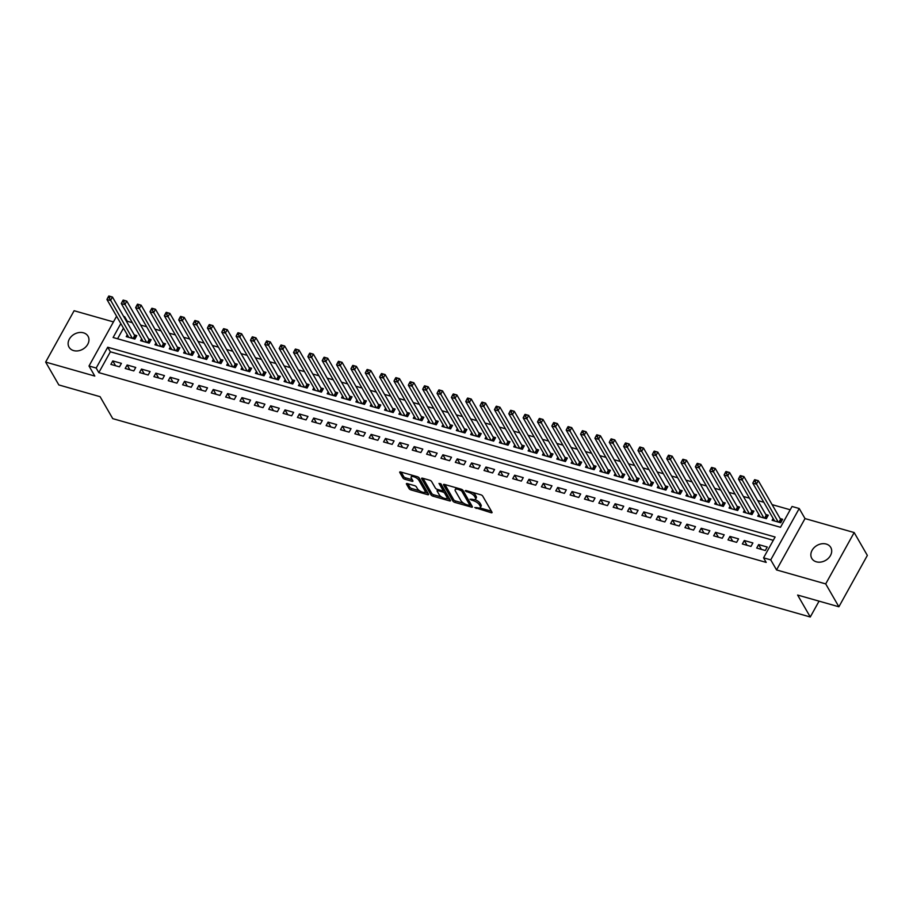 <?xml version="1.0" encoding="UTF-8"?>
<svg xmlns="http://www.w3.org/2000/svg" width="913" height="913" viewBox="0 0 913 913"><rect width="100%" height="100%" fill="white"/><g stroke="black" fill="none" stroke-linecap="round" stroke-linejoin="round"><path stroke-width="1.37" d="M474.783 507.537L491.103 512.707A1.678 0.628 -151 0 0 492.05 512.627A1.678 0.628 -151 0 0 491.993 512.204L482.68 496.044A1.678 0.628 -151 0 0 480.752 494.755L465.79 490.498L465.162 490.84L468.449 492.301A5.375 2.009 -151 0 1 474.612 496.455L475.388 497.802A5.375 2.009 -151 0 1 475.582 499.126A5.375 2.009 -151 0 1 472.535 499.4L469.978 499.194L473.254 500.655A5.375 2.009 -151 0 1 479.428 504.809L480.204 506.156A5.375 2.009 -151 0 1 480.398 507.48A5.375 2.009 -151 0 1 477.351 507.742L474.783 507.537M73.622 350.592A10.956 8.628 -30 0 0 85.662 347.031A10.956 8.628 -30 0 0 88.036 336.235A10.956 8.628 -30 0 0 83.471 332.823A10.956 8.628 -30 0 0 71.419 336.383A10.956 8.628 -30 0 0 69.046 347.18A10.956 8.628 -30 0 0 73.622 350.592M816.359 561.815A10.956 8.628 -30 0 0 828.399 558.254A10.956 8.628 -30 0 0 830.773 547.458A10.956 8.628 -30 0 0 826.197 544.045A10.956 8.628 -30 0 0 814.156 547.606A10.956 8.628 -30 0 0 811.783 558.402A10.956 8.628 -30 0 0 816.359 561.815M407.369 483.605A1.678 0.628 -151 0 0 406.411 483.685A1.678 0.628 -151 0 0 406.479 484.095L409.092 488.638A1.678 0.628 -151 0 0 411.01 489.927L427.638 494.663A1.678 0.628 -151 0 0 428.585 494.572A1.678 0.628 -151 0 0 428.528 494.161L419.215 478.001A1.678 0.628 -151 0 0 417.287 476.7L400.659 471.975A1.678 0.628 -151 0 0 399.711 472.055A1.678 0.628 -151 0 0 399.768 472.478L402.93 477.944A1.678 0.628 -151 0 0 404.858 479.245L411.968 481.277A1.678 0.628 -151 0 0 412.927 481.185A1.678 0.628 -151 0 0 412.859 480.774L411.295 478.058A4.497 1.689 -151 0 1 411.135 476.951A4.497 1.689 -151 0 1 414.764 477.111A4.497 1.689 -151 0 1 418.827 480.204L424.967 490.84A4.497 1.689 -151 0 1 425.127 491.947A4.497 1.689 -151 0 1 421.486 491.787A4.497 1.689 -151 0 1 417.424 488.695L416.408 486.926A1.678 0.628 -151 0 0 414.479 485.625L407.369 483.605M773.277 540.313L110.359 351.79L98.821 372.618L96.185 368.042L89.006 365.999L116.59 316.24M838.887 606.78L825.706 583.909L854.169 532.553L867.35 555.424L838.887 606.78L797.62 595.048L810.276 616.994L112.744 418.633L100.088 396.687L58.831 384.944L45.65 362.084L94.804 376.065L89.006 365.999M854.169 532.553L805.015 518.573L776.541 569.929L825.706 583.909M776.541 569.929L770.743 559.874L763.565 557.832L775.114 537.015L107.723 347.225L96.185 368.042M98.821 372.618L766.201 562.408L763.565 557.832M452.905 501.089A1.678 0.628 -151 0 0 454.822 502.39L471.45 507.114A1.678 0.628 -151 0 0 472.398 507.035A1.678 0.628 -151 0 0 472.341 506.624L463.028 490.464A1.678 0.628 -151 0 0 461.099 489.163L444.483 484.438A1.678 0.628 -151 0 0 443.524 484.518A1.678 0.628 -151 0 0 443.581 484.929L452.905 501.089L453.67 499.708A1.678 0.628 -151 0 0 455.598 500.997L463.861 503.36M449.538 500.883L432.922 496.158A1.678 0.628 -151 0 1 430.993 494.857L421.68 478.697A1.678 0.628 -151 0 1 421.623 478.286A1.678 0.628 -151 0 1 422.571 478.207L429.681 480.227A1.678 0.628 -151 0 1 431.609 481.528L435.387 488.078A1.678 0.628 -151 0 0 437.316 489.379L442.029 490.726A1.678 0.628 -151 0 0 442.988 490.635A1.678 0.628 -151 0 0 442.931 490.224L438.993 483.399L440.968 483.958L450.44 500.392A1.678 0.628 -151 0 1 450.497 500.803A1.678 0.628 -151 0 1 449.538 500.883L450.12 499.845M113.452 321.912L74.113 310.728L45.65 362.084M127.272 334.774L126.245 336.623L134.862 339.077L136.779 335.607L134.268 334.888M141.629 338.849L140.602 340.709L149.207 343.151L151.136 339.682L148.625 338.974M155.975 342.934L154.948 344.794L163.564 347.237L165.481 343.767L162.971 343.048M170.332 347.008L169.304 348.869L177.909 351.322L179.838 347.853L177.327 347.134M184.688 351.094L183.65 352.954L192.266 355.397L194.195 351.927L191.673 351.22M199.034 355.18L198.007 357.029L206.623 359.482L208.541 356.013L206.03 355.294M213.391 359.254L212.364 361.114L220.969 363.568L222.898 360.099L220.387 359.38M227.736 363.34L226.709 365.2L235.326 367.642L237.243 364.173L234.732 363.465M242.093 367.425L241.066 369.274L249.671 371.728L251.6 368.259L249.089 367.54M256.45 371.5L255.412 373.36L264.028 375.814L265.957 372.344L263.435 371.625M270.796 375.585L269.769 377.446L278.385 379.888L280.302 376.418L277.792 375.711M285.153 379.671L284.126 381.52L292.731 383.974L294.659 380.504L292.149 379.785M299.498 383.745L298.471 385.606L307.088 388.048L309.005 384.578L306.494 383.871M313.855 387.831L312.828 389.691L321.433 392.134L323.362 388.664L320.851 387.945M328.212 391.905L327.174 393.765L335.79 396.219L337.719 392.75L335.197 392.031M342.558 395.991L341.53 397.851L350.147 400.293L352.064 396.824L349.553 396.116M356.915 400.077L355.887 401.925L364.492 404.379L366.421 400.91L363.91 400.191M371.26 404.151L370.233 406.011L378.849 408.465L380.767 404.995L378.256 404.276M385.617 408.237L384.59 410.097L393.195 412.539L395.124 409.07L392.613 408.362M399.974 412.322L398.935 414.171L407.552 416.625L409.481 413.155L406.958 412.436M414.319 416.396L413.292 418.257L421.909 420.71L423.826 417.241L421.315 416.522M428.676 420.482L427.649 422.342L436.254 424.785L438.183 421.315L435.672 420.608M443.022 424.568L441.995 426.417L450.611 428.87L452.528 425.401L450.018 424.682M457.379 428.642L456.352 430.502L464.957 432.945L466.885 429.475L464.375 428.768M471.736 432.728L470.697 434.588L479.314 437.03L481.242 433.561L478.72 432.842M486.081 436.802L485.054 438.662L493.671 441.116L495.588 437.647L493.077 436.928M500.438 440.888L499.411 442.748L508.016 445.19L509.945 441.721L507.434 441.013M514.784 444.973L513.757 446.822L522.373 449.276L524.29 445.806L521.779 445.088M529.141 449.048L528.113 450.908L536.718 453.362L538.647 449.892L536.136 449.173M543.497 453.133L542.459 454.994L551.075 457.436L553.004 453.966L550.482 453.259M557.843 457.219L556.816 459.068L565.432 461.522L567.35 458.052L564.839 457.333M572.2 461.293L571.173 463.153L579.778 465.607L581.707 462.138L579.196 461.419M586.545 465.379L585.518 467.239L594.135 469.681L596.052 466.212L593.541 465.504M600.902 469.465L599.875 471.313L608.48 473.767L610.409 470.298L607.898 469.579M615.259 473.539L614.221 475.399L622.837 477.853L624.766 474.372L622.244 473.664M629.605 477.625L628.578 479.485L637.194 481.927L639.111 478.458L636.601 477.75M643.962 481.699L642.935 483.559L651.54 486.013L653.468 482.543L650.958 481.824M658.307 485.784L657.28 487.645L665.897 490.087L667.814 486.618L665.303 485.91M672.664 489.87L671.637 491.719L680.242 494.173L682.171 490.703L679.66 489.984M687.021 493.944L685.983 495.805L694.599 498.258L696.528 494.789L694.006 494.07M701.367 498.03L700.339 499.89L708.956 502.333L710.873 498.863L708.362 498.156M715.724 502.116L714.696 503.965L723.301 506.418L725.23 502.949L722.719 502.23M730.069 506.19L729.042 508.05L737.658 510.504L739.576 507.035L737.065 506.316M744.426 510.276L743.399 512.136L752.004 514.578L753.933 511.109L751.422 510.401M758.783 514.361L757.744 516.21L766.361 518.664L768.29 515.194L765.779 514.476M756.717 548.051L765.322 550.505L767.251 547.035L758.635 544.582L756.717 548.051M742.36 543.977L750.977 546.419L752.894 542.95L744.289 540.507L742.36 543.977M728.015 539.891L736.62 542.345L738.549 538.875L729.932 536.422L728.015 539.891M713.658 535.817L722.263 538.259L724.192 534.79L715.575 532.336L713.658 535.817M699.301 531.731L707.917 534.173L709.835 530.704L701.23 528.262L699.301 531.731M684.955 527.646L693.56 530.099L695.489 526.63L686.873 524.176L684.955 527.646M670.599 523.571L679.215 526.014L681.132 522.544L672.527 520.102L670.599 523.571M656.242 519.486L664.858 521.939L666.787 518.47L658.17 516.016L656.242 519.486M641.896 515.4L650.501 517.854L652.43 514.384L643.813 511.931L641.896 515.4M627.539 511.326L636.156 513.768L638.073 510.299L629.468 507.856L627.539 511.326M613.194 507.24L621.799 509.694L623.727 506.224L615.111 503.771L613.194 507.24M598.837 503.154L607.453 505.608L609.37 502.139L600.765 499.685L598.837 503.154M584.48 499.08L593.096 501.522L595.025 498.053L586.408 495.611L584.48 499.08M570.134 494.994L578.739 497.448L580.668 493.979L572.052 491.525L570.134 494.994M555.777 490.92L564.394 493.362L566.311 489.893L557.706 487.439L555.777 490.92M541.432 486.834L550.037 489.277L551.966 485.807L543.349 483.365L541.432 486.834M527.075 482.749L535.691 485.202L537.609 481.733L529.004 479.279L527.075 482.749M512.718 478.674L521.334 481.117L523.263 477.647L514.647 475.205L512.718 478.674M498.372 474.589L506.977 477.043L508.906 473.573L500.29 471.119L498.372 474.589M484.016 470.503L492.632 472.957L494.549 469.487L485.944 467.034L484.016 470.503M469.67 466.429L478.275 468.871L480.204 465.402L471.587 462.959L469.67 466.429M455.313 462.343L463.93 464.797L465.847 461.327L457.242 458.874L455.313 462.343M440.956 458.258L449.573 460.711L451.501 457.242L442.885 454.788L440.956 458.258M426.611 454.183L435.216 456.626L437.144 453.156L428.528 450.714L426.611 454.183M412.254 450.098L420.87 452.551L422.787 449.082L414.182 446.628L412.254 450.098M397.908 446.023L406.513 448.466L408.442 444.996L399.826 442.543L397.908 446.023M383.551 441.938L392.168 444.38L394.085 440.911L385.48 438.468L383.551 441.938M369.194 437.852L377.811 440.306L379.74 436.836L371.123 434.383L369.194 437.852M354.849 433.778L363.454 436.22L365.383 432.751L356.766 430.308L354.849 433.778M340.492 429.692L349.108 432.146L351.026 428.665L342.421 426.223L340.492 429.692M326.146 425.606L334.751 428.06L336.68 424.591L328.064 422.137L326.146 425.606M311.79 421.532L320.406 423.974L322.323 420.505L313.718 418.063L311.79 421.532M297.433 417.446L306.049 419.9L307.978 416.431L299.361 413.977L297.433 417.446M283.087 413.361L291.692 415.814L293.621 412.345L285.004 409.891L283.087 413.361M268.73 409.286L277.347 411.729L279.264 408.259L270.659 405.817L268.73 409.286M254.385 405.201L262.99 407.655L264.918 404.185L256.302 401.731L254.385 405.201M240.028 401.115L248.644 403.569L250.561 400.099L241.956 397.646L240.028 401.115M225.671 397.041L234.287 399.483L236.216 396.014L227.599 393.571L225.671 397.041M211.325 392.955L219.93 395.409L221.859 391.939L213.243 389.486L211.325 392.955M196.968 388.881L205.585 391.323L207.502 387.854L198.897 385.412L196.968 388.881M182.623 384.795L191.228 387.249L193.157 383.768L184.54 381.326L182.623 384.795M168.266 380.71L176.882 383.163L178.8 379.694L170.195 377.24L168.266 380.71M153.909 376.635L162.525 379.078L164.454 375.608L155.838 373.166L153.909 376.635M139.563 372.55L148.168 375.003L150.097 371.534L141.481 369.08L139.563 372.55M125.207 368.464L133.823 370.918L135.74 367.448L127.135 364.995L125.207 368.464M121.395 363.363L112.778 360.92L110.861 364.39L119.466 366.832L121.395 363.363M790.202 509.774L772.09 504.627M763.816 502.276L757.744 500.541M749.459 498.19L743.387 496.467M735.113 494.104L729.042 492.381M720.756 490.03L714.685 488.295M706.4 485.944L700.328 484.221M692.054 481.859L685.983 480.135M677.697 477.784L671.626 476.05M663.352 473.699L657.28 471.975M648.995 469.624L642.923 467.89M634.638 465.539L628.566 463.815M620.292 461.453L614.221 459.73M605.935 457.379L599.864 455.644M591.59 453.293L585.518 451.57M577.233 449.207L571.161 447.484M562.876 445.133L556.804 443.398M548.53 441.047L542.459 439.324M534.173 436.962L528.102 435.239M519.828 432.888L513.757 431.153M505.471 428.802L499.4 427.079M491.114 424.716L485.043 422.993M476.769 420.642L470.697 418.919M462.412 416.556L456.34 414.833M448.066 412.482L441.995 410.747M433.709 408.396L427.638 406.673M419.352 404.311L413.281 402.587M405.007 400.236L398.935 398.502M390.65 396.151L384.578 394.427M376.293 392.065L370.233 390.342M361.947 387.991L355.876 386.256M347.591 383.905L341.519 382.182M333.245 379.819L327.174 378.096M318.888 375.745L312.817 374.022M304.531 371.659L298.471 369.936M290.186 367.585L284.114 365.851M275.829 363.5L269.757 361.776M261.483 359.414L255.412 357.691M247.126 355.34L241.055 353.605M232.769 351.254L226.698 349.531M218.424 347.168L212.352 345.445M204.067 343.094L197.995 341.359M189.721 339.008L183.65 337.285M175.364 334.923L169.293 333.199M161.008 330.848L154.936 329.125M146.662 326.763L140.591 325.039M132.305 322.688L127.284 321.25L126.861 322.038M123.46 328.155L117.583 338.769M773.128 518.436L772.101 520.296L780.718 522.75L782.635 519.269L780.124 518.561M810.276 616.994L819.064 601.142M123.597 316.389L124.647 316.685L124.225 317.462M127.284 321.25L124.647 316.685M120.824 323.579L113.109 337.502L780.501 527.292L792.039 506.475L799.217 508.518L770.743 559.874M805.015 518.573L799.217 508.518M110.359 351.79L107.723 347.225M758.635 544.582L761.408 549.386M744.289 540.507L747.051 545.312M729.932 536.422L732.705 541.226M715.575 532.336L718.348 537.141M701.23 528.262L704.003 533.066M686.873 524.176L689.646 528.981M672.527 520.102L675.289 524.907M658.17 516.016L660.944 520.821M643.813 511.931L646.587 516.735M629.468 507.856L632.241 512.661M615.111 503.771L617.884 508.575M600.765 499.685L603.527 504.49M586.408 495.611L589.182 500.415M572.052 491.525L574.825 496.33M557.706 487.439L560.468 492.244M543.349 483.365L546.122 488.17M529.004 479.279L531.765 484.084M514.647 475.205L517.42 480.01M500.29 471.119L503.063 475.924M485.944 467.034L488.706 471.838M471.587 462.959L474.361 467.764M457.242 458.874L460.004 463.678M442.885 454.788L445.658 459.593M428.528 450.714L431.301 455.519M414.182 446.628L416.944 451.433M399.826 442.543L402.599 447.347M385.48 438.468L388.242 443.273M371.123 434.383L373.896 439.187M356.766 430.308L359.539 435.113M342.421 426.223L345.182 431.027M328.064 422.137L330.837 426.942M313.718 418.063L316.48 422.867M299.361 413.977L302.135 418.782M285.004 409.891L287.778 414.696M270.659 405.817L273.421 410.622M256.302 401.731L259.075 406.536M241.956 397.646L244.718 402.45M227.599 393.571L230.373 398.376M213.243 389.486L216.016 394.29M198.897 385.412L201.659 390.216M184.54 381.326L187.313 386.131M170.195 377.24L172.956 382.045M155.838 373.166L158.611 377.971M141.481 369.08L144.254 373.885M127.135 364.995L129.897 369.799M112.778 360.92L115.552 365.725M480.398 507.48L481.162 506.087A5.375 2.009 -151 0 0 480.968 504.763L480.204 506.156M474.954 499.571A5.375 2.009 -151 0 1 480.192 503.417L480.968 504.763M475.582 499.126L476.346 497.745A5.375 2.009 -151 0 0 476.152 496.421L475.388 497.802M472.489 492.404A5.375 2.009 -151 0 1 475.376 495.074L476.152 496.421M479.85 507.902L491.399 511.189M444.951 484.563L453.67 499.708M469.99 505.094L471.747 505.597M469.179 505.425L469.796 505.072L461.624 490.886L458.235 489.402A5.375 2.009 -151 0 0 455.188 489.665A5.375 2.009 -151 0 0 455.382 490.989L460.974 500.689A5.375 2.009 -151 0 0 467.136 504.843L469.179 505.425M470.343 504.09L469.796 505.072M462.743 490.11L470.572 503.679M456.5 487.85A5.375 2.009 -151 0 0 455.952 488.272L455.188 489.665M449.847 499.365L446.628 498.452M441.572 497.014L433.686 494.778L432.922 496.158M423.039 478.344L431.769 493.477A1.678 0.628 -151 0 0 433.686 494.778M442.988 490.635L443.752 489.254A1.678 0.628 -151 0 0 443.695 488.832L440.717 483.662M439.313 494.88A4.497 1.689 -151 0 0 443.376 497.973A4.497 1.689 -151 0 0 447.005 498.133A4.497 1.689 -151 0 0 446.845 497.026L444.688 493.271A1.678 0.628 -151 0 0 442.759 491.981L438.035 490.635A1.678 0.628 -151 0 0 437.087 490.715A1.678 0.628 -151 0 0 437.144 491.137L439.313 494.88M447.005 498.133L447.781 496.74A4.497 1.689 -151 0 0 447.61 495.633L446.845 497.026M443.079 490.464L443.524 490.589A1.678 0.628 -151 0 1 445.453 491.89L447.61 495.633M425.127 491.947L425.892 490.555A4.497 1.689 -151 0 0 425.732 489.448L424.967 490.84M417.446 476.757A4.497 1.689 -151 0 1 419.603 478.811L425.732 489.448M412.231 475.262A4.497 1.689 -151 0 0 411.9 475.559L411.135 476.951M401.138 472.112L403.694 476.563A1.678 0.628 -151 0 0 405.623 477.864L412.277 479.747M407.837 483.73L409.857 487.245A1.678 0.628 -151 0 0 411.786 488.546L419.592 490.76M424.796 492.244L427.935 493.134M754.526 479.827L753.761 481.219L755.188 481.63L755.964 480.238L754.709 479.679L758.304 480.695L756.375 484.164L752.791 483.148L774.612 521.015M781.87 520.661L780.843 519.657A1.712 0.639 29 0 1 780.547 519.292L758.304 480.695L755.964 480.238M778.207 522.031L755.188 481.63M752.791 483.148L753.761 481.219M740.169 475.753L739.404 477.134L740.842 477.545L741.607 476.164L740.363 475.593L743.947 476.609L742.029 480.078L738.434 479.063L760.267 516.929M767.513 516.575L766.498 515.583A1.712 0.639 29 0 1 766.19 515.206L743.947 476.609L741.607 476.164M763.85 517.945L740.842 477.545M738.434 479.063L739.404 477.134M725.824 471.667L725.048 473.06L726.486 473.47L727.262 472.078L726.006 471.507L729.59 472.535L727.672 476.004L724.089 474.977L745.91 512.844M753.168 512.501L752.141 511.497A1.712 0.639 29 0 1 751.844 511.132L729.59 472.535L727.262 472.078M749.493 513.871L726.486 473.47M724.089 474.977L725.048 473.06M711.467 467.593L710.702 468.974L712.129 469.385L712.905 467.992L711.649 467.433L715.244 468.449L713.315 471.918L709.732 470.903L731.553 508.769M738.811 508.415L737.795 507.423A1.712 0.639 29 0 1 737.487 507.046L715.244 468.449L712.905 467.992M735.148 509.785L712.129 469.385M709.732 470.903L710.702 468.974M697.121 463.507L696.345 464.888L697.783 465.299L698.548 463.918L697.304 463.348L700.887 464.363L698.97 467.833L695.375 466.817L717.207 504.684M724.454 504.33L723.438 503.337A1.712 0.639 29 0 1 723.142 502.96L700.887 464.363L698.548 463.918M720.791 505.699L697.783 465.299M695.375 466.817L696.345 464.888M682.764 459.422L682 460.814L683.426 461.225L684.202 459.832L682.947 459.262L686.542 460.289L684.613 463.758L681.03 462.731L702.85 500.598M710.109 500.256L709.081 499.251A1.712 0.639 29 0 1 708.785 498.886L686.542 460.289L684.202 459.832M706.445 501.625L683.426 461.225M681.03 462.731L682 460.814M668.407 455.347L667.643 456.728L669.081 457.139L669.845 455.747L668.601 455.188L672.185 456.203L670.256 459.673L666.673 458.657L688.505 496.524M695.752 496.17L694.736 495.177A1.712 0.639 29 0 1 694.428 494.8L672.185 456.203L669.845 455.747M692.088 497.539L669.081 457.139M666.673 458.657L667.643 456.728M654.062 451.262L653.286 452.654L654.724 453.053L655.5 451.673L654.244 451.102L657.828 452.129L655.911 455.598L652.316 454.571L674.148 492.438M681.406 492.084L680.379 491.091A1.712 0.639 29 0 1 680.082 490.726L657.828 452.129L655.5 451.673M677.731 493.454L654.724 453.053M652.316 454.571L653.286 452.654M639.705 447.176L638.94 448.568L640.367 448.979L641.143 447.587L639.887 447.016L643.482 448.043L641.554 451.513L637.97 450.497L659.791 488.352M667.049 488.01L666.034 487.006A1.712 0.639 29 0 1 665.725 486.64L643.482 448.043L641.143 447.587M663.386 489.379L640.367 448.979M637.97 450.497L638.94 448.568M625.359 443.102L624.583 444.483L626.021 444.893L626.786 443.501L625.542 442.942L629.125 443.958L627.208 447.427L623.613 446.411L645.445 484.278M652.692 483.924L651.677 482.931A1.712 0.639 29 0 1 651.38 482.555L629.125 443.958L626.786 443.501M649.029 485.294L626.021 444.893M623.613 446.411L624.583 444.483M611.002 439.016L610.238 440.408L611.664 440.808L612.44 439.427L611.185 438.856L614.78 439.883L612.851 443.353L609.268 442.326L631.088 480.192M638.347 479.85L637.32 478.846A1.712 0.639 29 0 1 637.023 478.48L614.78 439.883L612.44 439.427M634.683 481.219L611.664 440.808M609.268 442.326L610.238 440.408M596.645 434.93L595.881 436.323L597.319 436.734L598.083 435.341L596.84 434.782L600.423 435.798L598.494 439.267L594.911 438.251L616.743 476.118M623.99 475.764L622.974 474.76A1.712 0.639 29 0 1 622.666 474.395L600.423 435.798L598.083 435.341M620.326 477.134L597.319 436.734M594.911 438.251L595.881 436.323M582.3 430.856L581.524 432.237L582.962 432.648L583.727 431.267L582.483 430.696L586.066 431.712L584.149 435.181L580.554 434.166L602.386 472.032M609.644 471.679L608.617 470.686A1.712 0.639 29 0 1 608.32 470.309L586.066 431.712L583.727 431.267M605.97 473.048L582.962 432.648M580.554 434.166L581.524 432.237M567.943 426.77L567.178 428.163L568.605 428.574L569.381 427.181L568.126 426.611L571.721 427.638L569.792 431.107L566.208 430.08L588.029 467.947M595.287 467.604L594.272 466.6A1.712 0.639 29 0 1 593.964 466.235L571.721 427.638L569.381 427.181M591.624 468.974L568.605 428.574M566.208 430.08L567.178 428.163M553.598 422.685L552.822 424.077L554.259 424.488L555.024 423.096L553.78 422.536L557.364 423.552L555.446 427.022L551.851 426.006L573.684 463.872M580.93 463.519L579.915 462.526A1.712 0.639 29 0 1 579.618 462.149L557.364 423.552L555.024 423.096M577.267 464.888L554.259 424.488M551.851 426.006L552.822 424.077M539.241 418.611L538.476 419.991L539.903 420.402L540.679 419.021L539.423 418.451L543.018 419.466L541.089 422.936L537.506 421.92L559.327 459.787M566.585 459.433L565.558 458.44A1.712 0.639 29 0 1 565.261 458.064L543.018 419.466L540.679 419.021M562.922 460.803L539.903 420.402M537.506 421.92L538.476 419.991M524.884 414.525L524.119 415.917L525.557 416.328L526.322 414.936L525.078 414.365L528.661 415.392L526.733 418.862L523.149 417.834L544.981 455.701M552.228 455.359L551.212 454.354A1.712 0.639 29 0 1 550.904 453.989L528.661 415.392L526.322 414.936M548.565 456.728L525.557 416.328M523.149 417.834L524.119 415.917M510.538 410.451L509.762 411.831L511.2 412.242L511.965 410.85L510.721 410.291L514.304 411.307L512.387 414.776L508.792 413.76L530.624 451.627M537.883 451.273L536.855 450.28A1.712 0.639 29 0 1 536.559 449.904L514.304 411.307L511.965 410.85M534.208 452.643L511.2 412.242M508.792 413.76L509.762 411.831M496.181 406.365L495.417 407.757L496.843 408.157L497.619 406.776L496.364 406.205L499.959 407.221L498.03 410.702L494.447 409.675L516.267 447.541M523.526 447.187L522.51 446.195A1.712 0.639 29 0 1 522.202 445.829L499.959 407.221L497.619 406.776M519.862 448.557L496.843 408.157M494.447 409.675L495.417 407.757M481.836 402.279L481.06 403.672L482.498 404.082L483.262 402.69L482.018 402.119L485.602 403.147L483.685 406.616L480.09 405.6L501.922 443.456M509.169 443.113L508.153 442.109A1.712 0.639 29 0 1 507.856 441.744L485.602 403.147L483.262 402.69M505.505 444.483L482.498 404.082M480.09 405.6L481.06 403.672M467.479 398.205L466.714 399.586L468.141 399.997L468.917 398.604L467.661 398.045L471.256 399.061L469.328 402.53L465.744 401.515L487.565 439.381M494.823 439.027L493.796 438.035A1.712 0.639 29 0 1 493.499 437.658L471.256 399.061L468.917 398.604M491.16 440.397L468.141 399.997M465.744 401.515L466.714 399.586M453.122 394.119L452.357 395.512L453.795 395.911L454.56 394.53L453.316 393.96L456.899 394.987L454.971 398.456L451.387 397.429L473.219 435.296M480.466 434.942L479.451 433.949A1.712 0.639 29 0 1 479.142 433.584L456.899 394.987L454.56 394.53M476.803 436.323L453.795 395.911M451.387 397.429L452.357 395.512M438.776 390.034L438 391.426L439.438 391.837L440.203 390.444L438.959 389.885L442.543 390.901L440.625 394.37L437.03 393.355L458.862 431.221M466.121 430.868L465.094 429.863A1.712 0.639 29 0 1 464.797 429.498L442.543 390.901L440.203 390.444M462.446 432.237L439.438 391.837M437.03 393.355L438 391.426M424.419 385.959L423.655 387.34L425.081 387.751L425.857 386.37L424.602 385.8L428.197 386.815L426.268 390.285L422.685 389.269L444.505 427.136M451.764 426.782L450.748 425.789A1.712 0.639 29 0 1 450.44 425.412L428.197 386.815L425.857 386.37M448.1 428.151L425.081 387.751M422.685 389.269L423.655 387.34M410.074 381.874L409.298 383.266L410.736 383.665L411.501 382.285L410.257 381.714L413.84 382.741L411.923 386.21L408.328 385.183L430.16 423.05M437.407 422.708L436.391 421.703A1.712 0.639 29 0 1 436.094 421.338L413.84 382.741L411.501 382.285M433.743 424.077L410.736 383.665M408.328 385.183L409.298 383.266M395.717 377.788L394.941 379.18L396.379 379.591L397.155 378.199L395.9 377.64L399.495 378.655L397.566 382.125L393.982 381.109L415.803 418.976M423.061 418.622L422.034 417.629A1.712 0.639 29 0 1 421.738 417.252L399.495 378.655L397.155 378.199M419.398 419.991L396.379 379.591M393.982 381.109L394.941 379.18M381.36 373.714L380.595 375.095L382.033 375.505L382.798 374.125L381.554 373.554L385.138 374.57L383.209 378.039L379.625 377.023L401.458 414.89M408.704 414.536L407.689 413.543A1.712 0.639 29 0 1 407.381 413.167L385.138 374.57L382.798 374.125M405.041 415.906L382.033 375.505M379.625 377.023L380.595 375.095M367.015 369.628L366.239 371.02L367.677 371.431L368.441 370.039L367.197 369.468L370.781 370.495L368.863 373.965L365.268 372.938L387.101 410.804M394.359 410.462L393.332 409.458A1.712 0.639 29 0 1 393.035 409.092L370.781 370.495L368.441 370.039M390.684 411.831L367.677 371.431M365.268 372.938L366.239 371.02M352.658 365.554L351.893 366.935L353.32 367.346L354.096 365.953L352.84 365.394L356.435 366.41L354.506 369.879L350.923 368.863L372.744 406.73M380.002 406.376L378.986 405.383A1.712 0.639 29 0 1 378.678 405.007L356.435 366.41L354.096 365.953M376.339 407.746L353.32 367.346M350.923 368.863L351.893 366.935M338.312 361.468L337.536 362.86L338.974 363.26L339.739 361.879L338.495 361.308L342.078 362.324L340.161 365.805L336.566 364.778L358.398 402.644M365.645 402.291L364.629 401.298A1.712 0.639 29 0 1 364.333 400.921L342.078 362.324L339.739 361.879M361.982 403.66L338.974 363.26M336.566 364.778L337.536 362.86M323.955 357.382L323.179 358.775L324.617 359.186L325.393 357.793L324.138 357.223L327.733 358.25L325.804 361.719L322.221 360.692L344.041 398.559M351.3 398.216L350.272 397.212A1.712 0.639 29 0 1 349.976 396.847L327.733 358.25L325.393 357.793M347.636 399.586L324.617 359.186M322.221 360.692L323.179 358.775M309.598 353.308L308.834 354.689L310.272 355.1L311.036 353.708L309.792 353.148L313.376 354.164L311.447 357.634L307.864 356.618L329.684 394.484M336.943 394.131L335.927 393.138A1.712 0.639 29 0 1 335.619 392.761L313.376 354.164L311.036 353.708M333.279 395.5L310.272 355.1M307.864 356.618L308.834 354.689M295.253 349.223L294.477 350.615L295.915 351.014L296.679 349.633L295.435 349.063L299.019 350.09L297.102 353.559L293.507 352.532L315.339 390.399M322.597 390.045L321.57 389.052A1.712 0.639 29 0 1 321.273 388.687L299.019 350.09L296.679 349.633M318.922 391.426L295.915 351.014M293.507 352.532L294.477 350.615M280.896 345.137L280.131 346.529L281.558 346.94L282.334 345.548L281.078 344.988L284.673 346.004L282.745 349.474L279.161 348.458L300.982 386.313M308.24 385.971L307.225 384.966A1.712 0.639 29 0 1 306.916 384.601L284.673 346.004L282.334 345.548M304.577 387.34L281.558 346.94M279.161 348.458L280.131 346.529M266.539 341.063L265.774 342.443L267.212 342.854L267.977 341.462L266.733 340.903L270.316 341.919L268.399 345.388L264.804 344.372L286.636 382.239M293.883 381.885L292.868 380.892A1.712 0.639 29 0 1 292.571 380.516L270.316 341.919L267.977 341.462M290.22 383.255L267.212 342.854M264.804 344.372L265.774 342.443M252.193 336.977L251.417 338.369L252.855 338.769L253.631 337.388L252.376 336.817L255.971 337.844L254.042 341.314L250.459 340.287L272.279 378.153M279.538 377.811L278.511 376.807A1.712 0.639 29 0 1 278.214 376.441L255.971 337.844L253.631 337.388M275.863 379.18L252.855 338.769M250.459 340.287L251.417 338.369M237.837 332.891L237.072 334.284L238.51 334.694L239.274 333.302L238.031 332.743L241.614 333.759L239.685 337.228L236.102 336.212L257.923 374.079M265.181 373.725L264.165 372.732A1.712 0.639 29 0 1 263.857 372.356L241.614 333.759L239.274 333.302M261.517 375.095L238.51 334.694M236.102 336.212L237.072 334.284M223.491 328.817L222.715 330.198L224.153 330.609L224.918 329.228L223.674 328.657L227.257 329.673L225.34 333.142L221.745 332.127L243.577 369.993M250.835 369.639L249.808 368.647A1.712 0.639 29 0 1 249.511 368.27L227.257 329.673L224.918 329.228M247.161 371.009L224.153 330.609M221.745 332.127L222.715 330.198M209.134 324.731L208.369 326.124L209.796 326.534L210.572 325.142L209.317 324.572L212.912 325.599L210.983 329.068L207.399 328.041L229.22 365.908M236.478 365.565L235.463 364.561A1.712 0.639 29 0 1 235.155 364.196L212.912 325.599L210.572 325.142M232.815 366.935L209.796 326.534M207.399 328.041L208.369 326.124M194.777 320.657L194.013 322.038L195.45 322.449L196.215 321.056L194.971 320.497L198.555 321.513L196.637 324.982L193.042 323.967L214.875 361.833M222.121 361.48L221.106 360.487A1.712 0.639 29 0 1 220.809 360.11L198.555 321.513L196.215 321.056M218.458 362.849L195.45 322.449M193.042 323.967L194.013 322.038M180.432 316.571L179.656 317.964L181.094 318.363L181.87 316.982L180.614 316.412L184.209 317.427L182.28 320.908L178.697 319.881L200.518 357.748M207.776 357.394L206.749 356.401A1.712 0.639 29 0 1 206.452 356.024L184.209 317.427L181.87 316.982M204.101 358.763L181.094 318.363M178.697 319.881L179.656 317.964M166.075 312.486L165.31 313.878L166.748 314.289L167.513 312.897L166.269 312.326L169.852 313.353L167.924 316.822L164.34 315.795L186.161 353.662M193.419 353.32L192.403 352.315A1.712 0.639 29 0 1 192.095 351.95L169.852 313.353L167.513 312.897M189.756 354.689L166.748 314.289M164.34 315.795L165.31 313.878M151.729 308.411L150.953 309.792L152.391 310.203L153.156 308.811L151.912 308.252L155.495 309.267L153.578 312.737L149.983 311.721L171.815 349.588M179.074 349.234L178.046 348.241A1.712 0.639 29 0 1 177.75 347.864L155.495 309.267L153.156 308.811M175.399 350.603L152.391 310.203M149.983 311.721L150.953 309.792M137.372 304.326L136.608 305.718L138.034 306.117L138.81 304.737L137.555 304.166L141.15 305.193L139.221 308.662L135.638 307.635L157.458 345.502M164.717 345.148L163.701 344.155A1.712 0.639 29 0 1 163.393 343.79L141.15 305.193L138.81 304.737M161.053 346.529L138.034 306.117M135.638 307.635L136.608 305.718M123.015 300.24L122.251 301.632L123.689 302.043L124.453 300.651L123.209 300.08L126.793 301.107L124.876 304.577L121.281 303.561L143.113 341.416M150.36 341.074L149.344 340.07A1.712 0.639 29 0 1 149.047 339.704L126.793 301.107L124.453 300.651M146.696 342.443L123.689 302.043M121.281 303.561L122.251 301.632M108.67 296.166L107.894 297.547L109.332 297.958L110.108 296.565L108.852 296.006L112.447 297.022L110.519 300.491L106.935 299.475L128.756 337.342M136.014 336.988L134.987 335.995A1.712 0.639 29 0 1 134.69 335.619L112.447 297.022L110.108 296.565M132.339 338.358L109.332 297.958M106.935 299.475L107.894 297.547M476.643 507.548L476.13 508.45M467.011 490.84L466.509 491.753M471.827 499.194L471.325 500.096M480.192 503.417L479.428 504.809M473.813 499.651L473.254 500.655M475.376 495.074L474.612 496.455M468.951 491.399L468.449 492.301M491.685 511.668L491.103 512.707M443.912 484.346L443.581 484.929M472.032 506.076L471.45 507.114M455.598 500.997L454.822 502.39M462.275 489.722L461.624 490.886M460.78 489.071L460.278 489.984M458.737 488.489L458.235 489.402M431.769 493.477L430.993 494.857M422 478.115L421.68 478.697M443.695 488.832L442.931 490.224M445.453 491.89L444.688 493.271M443.524 490.589L442.759 491.981M438.548 489.733L438.035 490.635M419.603 478.811L418.827 480.204M412.55 480.227L411.968 481.277M405.623 477.864L404.858 479.245M403.694 476.563L402.93 477.944M400.099 471.895L399.768 472.478M428.22 493.613L427.638 494.663M411.786 488.546L411.01 489.927M409.857 487.245L409.092 488.638M406.799 483.513L406.479 484.095M780.843 519.657L779.348 522.362M780.547 519.292L778.915 522.236M766.498 515.583L765.003 518.276M766.19 515.206L764.569 518.15M752.141 511.497L750.646 514.19M751.844 511.132L750.212 514.065M737.795 507.423L736.3 510.116M737.487 507.046L735.855 509.99M723.438 503.337L721.943 506.03M723.142 502.96L721.51 505.905M709.081 499.251L707.586 501.945M708.785 498.886L707.153 501.83M694.736 495.177L693.241 497.87M694.428 494.8L692.807 497.745M680.379 491.091L678.884 493.785M680.082 490.726L678.45 493.659M666.034 487.006L664.538 489.71M665.725 486.64L664.093 489.585M651.677 482.931L650.182 485.625M651.38 482.555L649.748 485.499M637.32 478.846L635.825 481.539M637.023 478.48L635.391 481.413M622.974 474.76L621.479 477.465M622.666 474.395L621.045 477.339M608.617 470.686L607.122 473.379M608.32 470.309L606.689 473.254M594.272 466.6L592.777 469.293M593.964 466.235L592.332 469.168M579.915 462.526L578.42 465.219M579.618 462.149L577.986 465.094M565.558 458.44L564.063 461.133M565.261 458.064L563.629 461.008M551.212 454.354L549.717 457.048M550.904 453.989L549.284 456.934M536.855 450.28L535.36 452.974M536.559 449.904L534.927 452.848M522.51 446.195L521.015 448.888M522.202 445.829L520.57 448.762M508.153 442.109L506.658 444.814M507.856 441.744L506.224 444.688M493.796 438.035L492.301 440.728M493.499 437.658L491.867 440.602M479.451 433.949L477.956 436.642M479.142 433.584L477.522 436.517M465.094 429.863L463.599 432.568M464.797 429.498L463.165 432.442M450.748 425.789L449.253 428.482M450.44 425.412L448.808 428.357M436.391 421.703L434.896 424.397M436.094 421.338L434.462 424.271M422.034 417.629L420.539 420.322M421.738 417.252L420.106 420.197M407.689 413.543L406.194 416.237M407.381 413.167L405.76 416.111M393.332 409.458L391.837 412.151M393.035 409.092L391.403 412.037M378.986 405.383L377.491 408.077M378.678 405.007L377.046 407.951M364.629 401.298L363.134 403.991M364.333 400.921L362.701 403.866M350.272 397.212L348.777 399.917M349.976 396.847L348.344 399.791M335.927 393.138L334.432 395.831M335.619 392.761L333.998 395.706M321.57 389.052L320.075 391.745M321.273 388.687L319.641 391.62M307.225 384.966L305.729 387.671M306.916 384.601L305.284 387.546M292.868 380.892L291.373 383.586M292.571 380.516L290.939 383.46M278.511 376.807L277.016 379.5M278.214 376.441L276.582 379.374M264.165 372.732L262.67 375.426M263.857 372.356L262.236 375.3M249.808 368.647L248.313 371.34M249.511 368.27L247.88 371.214M235.463 364.561L233.968 367.254M235.155 364.196L233.523 367.14M221.106 360.487L219.611 363.18M220.809 360.11L219.177 363.054M206.749 356.401L205.254 359.094M206.452 356.024L204.82 358.969M192.403 352.315L190.908 355.009M192.095 351.95L190.475 354.895M178.046 348.241L176.551 350.934M177.75 347.864L176.118 350.809M163.701 344.155L162.206 346.849M163.393 343.79L161.761 346.723M149.344 340.07L147.849 342.774M149.047 339.704L147.415 342.649M134.987 335.995L133.492 338.689M134.69 335.619L133.058 338.563M470.617 503.976L469.841 505.357M437.761 489.505L437.087 490.715"/></g></svg>
